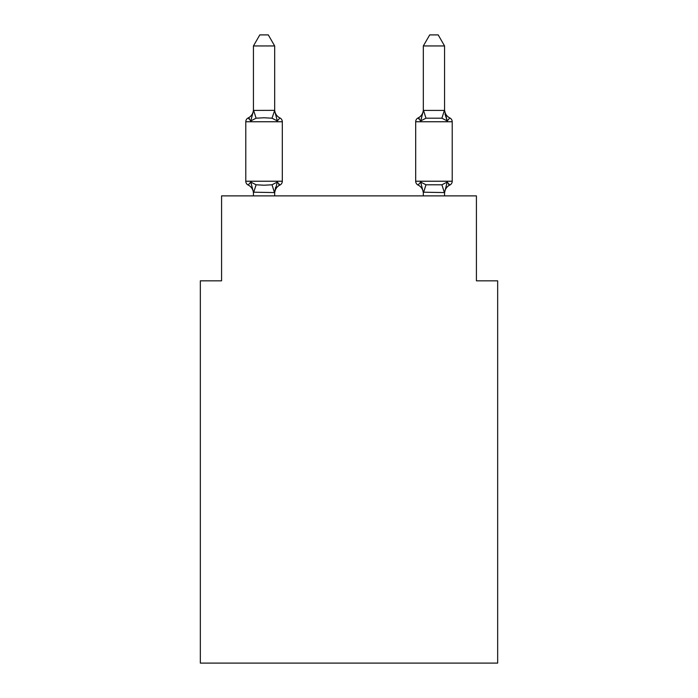 <?xml version="1.0" encoding="UTF-8"?>
<svg xmlns="http://www.w3.org/2000/svg" width="698" height="698" viewBox="0 0 698 698"><rect width="100%" height="100%" fill="white"/><g stroke="black" fill="none" stroke-linecap="round" stroke-linejoin="round"><path stroke-width="1.05" d="M497.665 663.1L497.665 280.832L476.42 280.832L476.42 195.876L221.58 195.876L221.58 280.832L200.335 280.832L200.335 663.1L497.665 663.1M449.826 185.049A4.249 4.249 0 0 0 452.217 181.227A4.249 4.249 0 0 1 449.826 185.049L448.561 184.42L449.826 185.049A4.249 4.249 0 0 0 452.217 181.227A4.249 4.249 0 0 1 449.826 185.049A4.249 4.249 0 0 0 452.217 181.227A4.249 4.249 0 0 1 449.826 185.049L448.561 184.42L449.826 185.049A4.249 4.249 0 0 0 452.217 181.227A4.249 4.249 0 0 1 449.826 185.049A4.249 4.249 0 0 0 452.217 181.227A4.249 4.249 0 0 1 449.826 185.049L448.561 184.42L449.826 185.049A4.249 4.249 0 0 0 452.217 181.227A4.249 4.249 0 0 1 449.826 185.049A4.249 4.249 0 0 0 452.217 181.227A4.249 4.249 0 0 1 449.826 185.049L448.561 184.42L449.826 185.049A4.249 4.249 0 0 0 452.217 181.227A4.249 4.249 0 0 1 449.826 185.049A4.249 4.249 0 0 0 452.217 181.227A4.249 4.249 0 0 1 449.826 185.049L448.561 184.42L449.826 185.049A4.249 4.249 0 0 0 452.217 181.227A4.249 4.249 0 0 1 449.826 185.049A4.249 4.249 0 0 0 452.217 181.227A4.249 4.249 0 0 1 449.826 185.049L448.535 184.403L449.826 185.049A4.249 4.249 0 0 0 452.217 181.227A4.249 4.249 0 0 1 449.826 185.049A4.249 4.249 0 0 0 452.217 181.227A4.249 4.249 0 0 1 449.826 185.049L447.226 182.056L449.826 185.049A9.344 9.344 0 0 0 444.565 193.451L444.565 193.451M444.565 109.542A9.344 9.344 0 0 0 449.826 117.945L447.226 120.928L449.826 117.945L447.226 120.928L445.001 113.992L447.226 120.928L449.826 117.945L447.226 120.928L449.826 117.945L447.226 120.928L445.001 113.992L447.226 120.928L449.826 117.945L447.226 120.928L449.826 117.945L447.226 120.928L445.001 113.992L447.226 120.928L449.826 117.945L447.226 120.928L449.826 117.945L447.226 120.928L445.001 113.992L447.226 120.928L449.826 117.945L447.226 120.928L449.826 117.945L447.226 120.928L445.001 113.992L447.226 120.928L449.826 117.945L447.226 120.928L449.826 117.945L447.226 120.928L445.001 113.992L447.226 120.928L449.826 117.945A4.249 4.249 0 0 1 452.217 121.757L452.217 181.227L415.685 181.227A4.249 4.249 0 0 0 418.076 185.049A9.344 9.344 0 0 1 423.328 193.451A9.344 9.344 0 0 0 418.076 185.049A9.344 9.344 0 0 1 423.328 193.451A9.344 9.344 0 0 0 418.076 185.049L420.676 182.056L418.076 185.049A9.344 9.344 0 0 1 423.328 193.451A9.344 9.344 0 0 0 418.076 185.049A9.344 9.344 0 0 1 423.328 193.451A9.344 9.344 0 0 0 418.076 185.049A9.344 9.344 0 0 1 423.328 193.451A9.344 9.344 0 0 0 418.076 185.049L420.676 182.056L418.076 185.049A9.344 9.344 0 0 1 423.328 193.451A9.344 9.344 0 0 0 418.076 185.049L420.676 182.056L418.076 185.049A9.344 9.344 0 0 1 423.328 193.451M423.328 192.578L420.676 182.056L418.076 185.049A4.249 4.249 0 0 1 415.685 181.227A4.249 4.249 0 0 0 418.076 185.049A4.249 4.249 0 0 1 415.685 181.227A4.249 4.249 0 0 0 418.076 185.049A4.249 4.249 0 0 1 415.685 181.227A4.249 4.249 0 0 0 418.076 185.049L420.676 182.056L418.076 185.049A4.249 4.249 0 0 1 415.685 181.227A4.249 4.249 0 0 0 418.076 185.049L420.676 182.056L418.076 185.049A4.249 4.249 0 0 1 415.685 181.227A4.249 4.249 0 0 0 418.076 185.049L420.676 182.056L418.076 185.049A4.249 4.249 0 0 1 415.685 181.227A4.249 4.249 0 0 0 418.076 185.049L420.676 182.056L425.981 184.787L441.913 184.787L447.226 182.056L444.565 192.578L423.328 192.194L423.328 195.876M445.001 113.992L447.226 120.928L441.913 118.198L425.981 118.198L420.676 120.928L421.662 117.569L420.676 120.928L421.662 117.569L420.676 120.928L421.662 117.569L420.676 120.928L421.662 117.569L420.676 120.928L421.662 117.569L420.676 120.928L421.662 117.569L420.676 120.928L418.076 117.945L419.28 118.52L418.076 117.945A4.249 4.249 0 0 0 415.685 121.757L415.685 181.227M253.435 193.451L253.435 193.451A9.344 9.344 0 0 0 248.174 185.049A4.249 4.249 0 0 1 245.783 181.227A4.249 4.249 0 0 0 248.174 185.049A4.249 4.249 0 0 1 245.783 181.227A4.249 4.249 0 0 0 248.174 185.049A4.249 4.249 0 0 1 245.783 181.227A4.249 4.249 0 0 0 248.174 185.049L250.774 182.056L248.174 185.049A4.249 4.249 0 0 1 245.783 181.227A4.249 4.249 0 0 0 248.174 185.049L250.774 182.056L248.174 185.049A4.249 4.249 0 0 1 245.783 181.227A4.249 4.249 0 0 0 248.174 185.049L250.774 182.056L248.174 185.049A4.249 4.249 0 0 1 245.783 181.227A4.249 4.249 0 0 0 248.174 185.049A4.249 4.249 0 0 1 245.783 181.227A4.249 4.249 0 0 0 248.174 185.049L250.774 182.056L248.174 185.049A4.249 4.249 0 0 1 245.783 181.227A4.249 4.249 0 0 0 248.174 185.049L250.774 182.056L248.174 185.049A4.249 4.249 0 0 1 245.783 181.227A4.249 4.249 0 0 0 248.174 185.049A4.249 4.249 0 0 1 245.783 181.227A4.249 4.249 0 0 0 248.174 185.049A4.249 4.249 0 0 1 245.783 181.227A4.249 4.249 0 0 0 248.174 185.049L250.774 182.056L248.174 185.049A4.249 4.249 0 0 1 245.783 181.227A4.249 4.249 0 0 0 248.174 185.049L250.774 182.056L248.174 185.049A4.249 4.249 0 0 1 245.783 181.227A4.249 4.249 0 0 0 248.174 185.049L250.774 182.056L248.174 185.049L250.774 182.056L248.174 185.049L250.774 182.056L248.174 185.049L250.774 182.056L256.087 184.787L264.053 185.214L272.019 184.787L277.324 182.056L279.924 185.049L278.72 184.464L279.924 185.049A4.249 4.249 0 0 0 282.315 181.227L282.315 121.757A4.249 4.249 0 0 0 279.924 117.945L277.324 120.928L279.924 117.945A4.249 4.249 0 0 1 282.315 121.757A4.249 4.249 0 0 0 279.924 117.945A4.249 4.249 0 0 1 282.315 121.757A4.249 4.249 0 0 0 279.924 117.945A4.249 4.249 0 0 1 282.315 121.757A4.249 4.249 0 0 0 279.924 117.945A4.249 4.249 0 0 1 282.315 121.757A4.249 4.249 0 0 0 279.924 117.945A4.249 4.249 0 0 1 282.315 121.757A4.249 4.249 0 0 0 279.924 117.945A4.249 4.249 0 0 1 282.315 121.757A4.249 4.249 0 0 0 279.924 117.945A9.344 9.344 0 0 1 274.672 109.542L274.672 110.79L274.672 109.542M274.672 45.946L253.435 45.946L259.804 34.9L268.294 34.9L274.672 45.946L274.672 110.79L277.324 120.928L272.019 118.198L264.053 117.77L256.087 118.198L250.774 120.928L248.174 117.945L249.387 118.52L248.174 117.945L249.387 118.52L248.174 117.945L249.387 118.52L248.174 117.945L249.387 118.52L248.174 117.945L249.387 118.52L248.174 117.945L249.387 118.52L248.174 117.945L250.774 120.928L248.174 117.945A9.344 9.344 0 0 0 253.435 109.542M274.672 193.451A9.344 9.344 0 0 1 279.924 185.049L277.324 182.056L279.924 185.049L277.324 182.056L279.924 185.049L277.324 182.056L279.924 185.049L277.324 182.056L279.924 185.049L277.324 182.056L279.924 185.049L277.324 182.056L279.924 185.049L277.324 182.056L274.672 192.578L253.435 192.194L253.435 195.876M274.672 110.415L272.019 118.198M253.435 45.946L253.435 110.79L250.774 120.928L248.174 117.945A4.249 4.249 0 0 0 245.783 121.757L245.783 181.227L282.315 181.227M421.662 117.569L420.676 120.928L418.076 117.945A9.344 9.344 0 0 0 423.328 109.542M253.435 110.415L274.497 110.354M274.672 195.876L274.672 192.578M250.774 182.056L253.435 192.194M274.672 192.194L275.666 187.195M444.565 110.415L444.565 45.946L423.328 45.946L423.328 110.415L444.565 110.415L447.226 120.928M444.565 195.876L444.565 192.578M423.328 110.79L420.676 120.928M423.328 45.946L429.706 34.9L438.196 34.9L444.565 45.946M282.315 121.757L245.783 121.757M256.087 184.787L253.601 192.631M272.019 184.787L274.497 192.631M253.601 110.354L256.087 118.198M452.217 121.757L415.685 121.757M444.399 192.631L441.913 184.787M423.503 192.631L425.981 184.787M441.913 118.198L444.399 110.354M425.981 118.198L423.503 110.354"/></g></svg>
